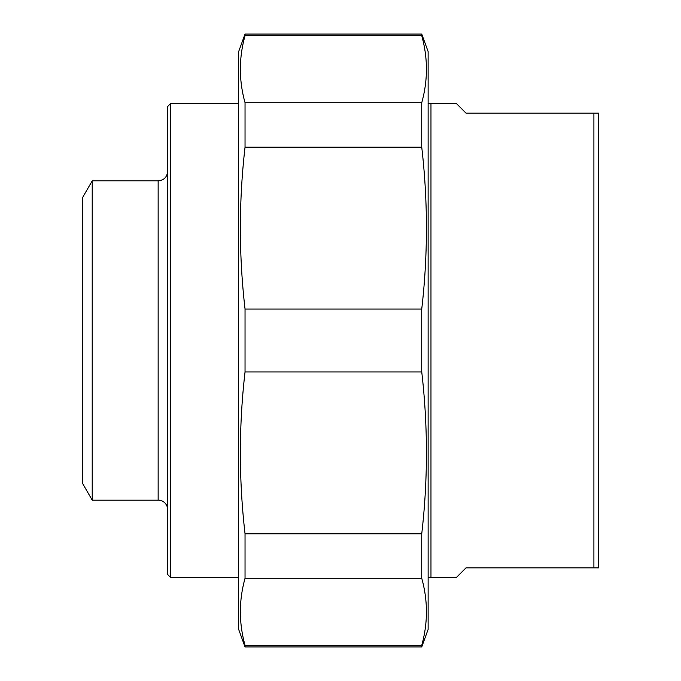 <?xml version="1.0" encoding="UTF-8"?>
<svg xmlns="http://www.w3.org/2000/svg" width="681" height="681" viewBox="0 0 681 681"><rect width="100%" height="100%" fill="white"/><g stroke="black" fill="none" stroke-linecap="round" stroke-linejoin="round"><path stroke-width="1.02" d="M421.743 645.333L421.743 646.95L245.041 646.95L245.041 645.333L421.743 645.333C427.974 622.979 427.974 600.633 421.743 578.28L245.041 578.28L245.041 533.819L421.743 533.819L421.743 578.28M245.041 35.667L245.041 34.05L421.743 34.05L421.743 35.667L245.041 35.667C238.818 58.021 238.818 80.367 245.041 102.72L421.743 102.72L421.743 147.181L245.041 147.181L245.041 102.72M245.041 371.945L245.041 309.055L421.743 309.055L421.743 371.945L245.041 371.945C238.818 425.897 238.818 479.858 245.041 533.819M245.041 578.28C238.818 600.633 238.818 622.979 245.041 645.333M421.743 34.05L428.128 51.577L428.128 629.423L421.743 646.95M421.743 102.72C427.974 80.367 427.974 58.021 421.743 35.667M421.743 309.055C427.974 255.103 427.974 201.142 421.743 147.181M421.743 533.819C427.974 479.858 427.974 425.897 421.743 371.945M245.041 147.181C238.818 201.142 238.818 255.103 245.041 309.055M245.041 646.95L238.665 629.423L238.665 51.577L245.041 34.05M428.128 577.88A7.576 7.576 0 0 1 430.971 577.326L456.542 577.326L466.017 567.852L598.642 567.852L598.642 113.148L466.017 113.148L456.542 103.674L430.971 103.674L428.128 103.12M593.9 113.148L593.9 567.852M92.207 500.118L92.207 180.882L82.358 197.933L82.358 483.067L92.207 500.118L158.145 500.118A9.474 9.474 0 0 1 167.62 509.592M170.463 103.674L167.62 106.517L167.62 574.483L170.463 577.326L170.463 103.674L238.665 103.674M430.971 577.326L430.971 103.674M92.207 180.882L158.145 180.882L158.145 500.118M170.463 577.326L238.665 577.326M158.145 180.882C163.9 180.32 167.058 177.162 167.62 171.408"/></g></svg>
